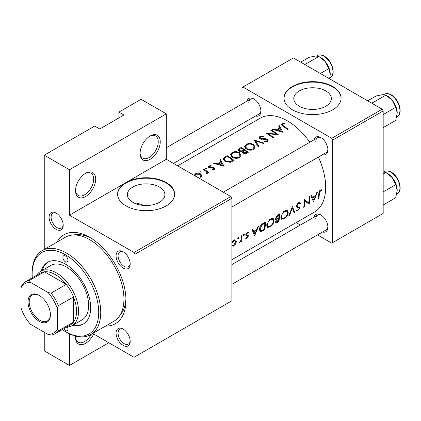 <?xml version="1.0" encoding="UTF-8"?>
<svg xmlns="http://www.w3.org/2000/svg" width="421" height="421" viewBox="0 0 421 421"><rect width="100%" height="100%" fill="white"/><g stroke="black" fill="none" stroke-linecap="round" stroke-linejoin="round"><path stroke-width="0.63" d="M140.077 153.455A14.267 8.236 -60 0 1 150.165 135.983A14.267 8.236 -60 0 1 160.248 141.803A14.267 8.236 -60 0 1 150.165 159.275A14.267 8.236 -60 0 1 140.077 153.455M140.088 152.849A12.84 7.415 120 0 0 142.735 158.164A12.84 7.415 120 0 0 152.628 154.728A12.84 7.415 120 0 0 158.233 141.803A12.84 7.415 120 0 0 155.575 135.93A12.84 7.415 120 0 0 149.644 136.299M75.522 190.724A14.267 8.236 -60 0 1 85.605 173.252A14.267 8.236 -60 0 1 95.693 179.078A14.267 8.236 -60 0 1 85.605 196.549A14.267 8.236 -60 0 1 75.522 190.724M75.533 190.118A12.84 7.415 120 0 0 78.18 195.439A12.84 7.415 120 0 0 88.073 191.997A12.84 7.415 120 0 0 93.678 179.078A12.84 7.415 120 0 0 91.02 173.199A12.84 7.415 120 0 0 85.089 173.568M93.678 333.99A14.267 8.236 -60 0 1 82.416 344.552A14.267 8.236 -60 0 1 75.522 337.484A14.267 8.236 -60 0 1 75.591 336.09M325.838 106.26A18.771 10.841 0 0 0 331.338 98.593A18.771 10.841 0 0 0 319.75 88.578A18.771 10.841 0 0 0 299.289 90.931A18.771 10.841 0 0 0 293.79 98.593A18.771 10.841 0 0 0 305.383 108.607A18.771 10.841 0 0 0 325.838 106.26M332.737 109.776A28.528 16.472 0 0 0 341.094 98.13A28.528 16.472 0 0 0 323.486 82.911A28.528 16.472 0 0 0 292.39 86.479A28.528 16.472 0 0 0 284.033 98.13A28.528 16.472 0 0 0 301.647 113.349A28.528 16.472 0 0 0 332.737 109.776M341.094 98.361A28.528 16.472 0 0 0 323.296 83.332A28.528 16.472 0 0 0 292.39 86.947A28.528 16.472 0 0 0 284.038 98.361M143.735 205.437A47.073 27.181 -120 0 0 134.341 202.911L134.131 203.022M159.401 202.348A18.771 10.841 0 0 0 164.9 194.686A18.771 10.841 0 0 0 153.312 184.672A18.771 10.841 0 0 0 132.857 187.019A18.771 10.841 0 0 0 127.358 194.686A18.771 10.841 0 0 0 138.946 204.701A18.771 10.841 0 0 0 159.401 202.348M92.752 333.453L134.025 357.282L135.036 356.703L135.036 254.205L134.025 252.458L230.861 196.549L166.306 159.275L125.953 182.572A28.528 16.472 0 0 0 117.601 194.218A28.528 16.472 0 0 0 135.209 209.437A28.528 16.472 0 0 0 166.306 205.869A28.528 16.472 0 0 0 174.657 194.218A28.528 16.472 0 0 0 157.049 178.999A28.528 16.472 0 0 0 125.953 182.572L69.47 215.184L69.47 169.758L44.252 155.202L94.683 126.079L99.73 128.994L123.937 115.017L118.896 112.107L118.896 117.927M174.657 194.455A28.528 16.472 0 0 0 156.859 179.425A28.528 16.472 0 0 0 125.953 183.04A28.528 16.472 0 0 0 117.601 194.455M49.094 217.162A9.988 5.768 60 0 1 56.151 213.089A9.988 5.768 60 0 1 63.213 225.319A9.988 5.768 60 0 1 56.151 229.392A9.988 5.768 60 0 1 49.094 217.162M56.677 213.415A8.557 4.941 -120 0 0 52.883 213.247A8.557 4.941 -120 0 0 51.109 217.162A8.557 4.941 -120 0 0 54.846 225.777A8.557 4.941 -120 0 0 61.44 228.071A8.557 4.941 -120 0 0 63.192 224.703M116.07 255.836A9.988 5.768 60 0 1 123.132 251.758A9.988 5.768 60 0 1 130.194 263.988A9.988 5.768 60 0 1 123.132 268.066A9.988 5.768 60 0 1 116.07 255.836M123.653 252.084A8.557 4.941 -120 0 0 119.859 251.916A8.557 4.941 -120 0 0 118.085 255.836A8.557 4.941 -120 0 0 121.822 264.446A8.557 4.941 -120 0 0 128.421 266.74A8.557 4.941 -120 0 0 130.173 263.372M116.07 333.174A9.988 5.768 60 0 1 123.132 329.096A9.988 5.768 60 0 1 130.194 341.326A9.988 5.768 60 0 1 123.132 345.404A9.988 5.768 60 0 1 116.07 333.174M123.653 329.422A8.557 4.941 -120 0 0 119.859 329.254A8.557 4.941 -120 0 0 118.085 333.174A8.557 4.941 -120 0 0 121.822 341.789A8.557 4.941 -120 0 0 128.421 344.078A8.557 4.941 -120 0 0 130.173 340.71M313.987 217.178A9.988 5.768 60 0 1 320.839 214.952A9.988 5.768 60 0 1 327.896 227.182A9.988 5.768 60 0 1 322.544 232.003M321.36 215.278A8.557 4.941 -120 0 0 317.566 215.11A8.557 4.941 -120 0 0 315.792 219.031M313.987 139.84A9.988 5.768 60 0 1 320.839 137.614A9.988 5.768 60 0 1 327.896 149.844A9.988 5.768 60 0 1 322.544 154.665M321.36 137.941A8.557 4.941 -120 0 0 317.566 137.772A8.557 4.941 -120 0 0 315.792 141.688M247.006 101.172A9.988 5.768 60 0 1 253.858 98.946A9.988 5.768 60 0 1 260.92 111.176A9.988 5.768 60 0 1 255.568 115.996M254.384 99.267A8.557 4.941 -120 0 0 250.59 99.103A8.557 4.941 -120 0 0 248.816 103.019M56.951 242.117A51.357 29.649 60 0 1 89.641 237.318A51.357 29.649 60 0 1 125.953 300.21A51.357 29.649 60 0 1 105.455 326.122M91.189 238.244A47.073 27.181 -120 0 0 73.612 234.981M231.871 259.725L314.45 212.047A54.209 31.296 -120 0 0 325.68 187.229A54.209 31.296 -120 0 0 318.392 157.059M322.176 189.982L321.291 189.766L319.671 190.697L318.76 193.792A54.209 31.296 60 0 1 318.176 198.959L318.808 198.596A54.209 31.296 -120 0 0 319.392 193.507L320.439 190.881L321.786 190.813L322.176 189.982M313.556 201.627L317.566 191.918L316.871 192.318L315.729 195.512L312.529 197.36L311.556 195.386L310.866 195.786L313.419 201.548M309.125 204.185A54.209 31.296 -120 0 0 309.777 196.412L309.146 196.775A54.209 31.296 60 0 1 308.74 202.948L304.346 199.549A54.209 31.296 60 0 1 303.688 207.321L304.325 206.958A54.209 31.296 -120 0 0 304.951 200.901L308.44 203.79M295.989 210.8L297.663 210.974L299.684 208.227L299.431 207.295L297.189 206.401L296.973 205.769L298.394 203.606L299.42 203.554L299.91 204.048L300.52 203.301L299.889 202.627L298.4 202.775L297.531 203.485L296.342 206.122L296.963 207.385L298.752 207.937L296.373 206.569L298.705 207.911L299.042 208.621L297.863 210.174L296.631 210.005L295.989 210.8L296.321 211.1M296.352 205.958L297.447 206.59L296.358 205.916M296.979 210.284L296.631 210.005M294.821 212.442L292.395 206.448L288.753 215.947L289.432 215.552L292.416 208.132L294.142 212.837L294.821 212.442L293.842 211.879M288.253 212.694L287.332 210.4L285.896 210.2L283.507 211.579L280.828 217.015L281.554 219.236L284.059 218.825C286.396 217.31 287.796 215.268 288.253 212.694L287.596 212.316M278.886 221.641A54.209 31.296 -120 0 0 279.544 213.868L277.634 214.968L275.329 218.557L275.76 219.725L276.55 219.778L275.55 221.878L275.855 222.898L278.886 221.641L278.292 221.299M274.134 220.846L273.213 218.552L271.771 218.352L269.382 219.736L266.709 225.172L267.435 227.393L269.935 226.977C272.271 225.461 273.671 223.419 274.134 220.846L273.476 220.467M264.767 229.798A54.209 31.296 -120 0 0 265.419 222.02L263.236 223.283C261.004 224.635 259.752 226.624 259.473 229.25L260.125 231.545L261.146 231.645L264.767 229.798L264.172 229.45M254.716 235.597L258.72 225.888L258.031 226.287L256.889 229.482L253.689 231.329L252.711 229.356L252.021 229.755L254.579 235.518M248.564 232.118L246.832 232.75L245.843 234.913L246.043 235.671L247.616 236.107L247.748 236.523L247.001 237.665L246.169 237.586L245.69 238.318L246.916 238.349L248.385 236.128L248.222 235.386L246.632 234.971L246.474 234.518L247.411 233.045L248.422 233.071L248.706 232.181M247.269 232.403L248.422 233.071M246.68 235.002L245.885 234.539L246.68 235.002M243.922 234.329L244.506 234.665L244.238 234.25L243.606 234.613L243.327 235.344L243.906 235.681L244.506 234.665L244.238 234.25M243.327 235.344L243.906 235.681L243.327 235.344M241.717 241.259A54.209 31.296 -120 0 0 242.064 235.507L241.433 235.871A54.209 31.296 60 0 1 241.391 237.849L241.159 239.891L239.286 242.58L239.812 242.454L241.18 240.807A54.209 31.296 60 0 1 241.086 241.628L241.717 241.259L241.165 240.944M238.307 237.57L238.896 237.907L238.623 237.491L237.997 237.854L237.718 238.586L238.291 238.917L238.896 237.907L238.623 237.491M237.718 238.586L238.291 238.917L237.718 238.586M232.729 245.743L233.418 246.143L235.492 244.085L236.365 241.659L235.644 239.954L234.529 239.859L233.034 240.717L231.871 242.18M309.83 142.235A54.209 31.296 -120 0 0 260.246 118.154L177.662 165.837M284.485 123.232L281.965 123.737L281.249 124.663L282.791 126.195A54.209 31.296 60 0 1 287.559 129.626L288.196 129.263A54.209 31.296 -120 0 0 283.496 125.879L282.28 124.721L282.654 124.184L284.654 123.774L284.485 123.232L284.485 123.795M278.539 125.926L279.728 127.931L276.529 129.779L273.224 128.994L272.534 129.394L282.944 132.294L279.234 125.526L278.539 125.926M259.883 136.488L259.026 137.672L259.778 138.798L266.751 139.704L267.098 140.298L266.609 140.982L264.325 141.088L264.188 141.751L267.261 141.598L268.035 140.461L267.356 139.314L265.888 138.756L260.425 138.441L259.967 137.756L260.61 136.909L263.335 136.736L263.578 136.167L259.883 136.488L259.883 138.862M264.204 143.114L254.068 140.056L258.141 146.613L258.82 146.224L255.61 140.924L263.525 143.503L264.204 143.114M239.46 152.712C236.997 151.365 234.529 151.313 232.06 152.555L230.513 154.696L232.071 157.022C234.55 158.543 237.039 158.738 239.538 157.601L241.054 155.281L239.46 152.712L239.46 153.618M234.15 160.464A54.209 31.296 -120 0 0 227.093 155.628L224.903 156.891L223.13 158.896L224.74 161.143L230.229 162.38L234.15 160.464M211.131 165.553L208.958 165.995L208.311 166.863L208.937 167.758L213.542 168.216L213.568 169.089L212.131 169.221L212.142 169.784L214.2 169.552L214.747 168.768L214.152 167.832L213.121 167.421L209.542 167.374L209.226 166.895L209.626 166.348L211.189 166.079L211.131 165.553L211.131 166.079M213.831 169.705L213.831 168.689L213.568 169.768M206.679 167.995L205.501 167.99L205.501 168.674L206.679 168.689L206.679 167.995M205.501 167.99L205.501 168.674L205.501 167.99M208.895 172.494A54.209 31.296 -120 0 0 203.738 169.116L203.101 169.479A54.209 31.296 60 0 1 204.838 170.526L206.495 171.752L206.9 172.568L206.164 173.247L206.364 173.841L207.095 173.657L207.5 172.315A54.209 31.296 60 0 1 208.263 172.863L208.895 172.494M200.701 177.346L201.812 175.594L200.691 173.936C198.907 172.989 197.128 172.957 195.36 173.847L194.234 175.352M201.064 171.236L199.886 171.231L199.886 171.915L201.064 171.926L201.064 171.236M199.886 171.231L199.886 171.915L199.886 171.231M219.699 159.896L220.888 161.901L217.689 163.748L214.384 162.969L213.694 163.364L224.104 166.263L220.394 159.496L219.699 159.896M242.217 152.255L242.217 151.513L242.901 153.06C244.317 153.897 245.648 153.912 246.895 153.107L248.274 152.313A54.209 31.296 -120 0 0 241.212 147.476L239.302 148.581L238.239 149.908L239.054 151.097L242.217 151.513L242.143 151.886M253.584 144.561C251.116 143.214 248.648 143.161 246.18 144.398L244.638 146.545L246.196 148.871C248.674 150.392 251.163 150.586 253.658 149.45L255.173 147.124L253.584 144.561L253.584 145.466M278.507 134.857A54.209 31.296 -120 0 0 271.445 130.021L270.814 130.389A54.209 31.296 60 0 1 276.36 134.052L266.014 133.157A54.209 31.296 60 0 1 273.076 137.988L273.713 137.625A54.209 31.296 -120 0 0 268.156 133.694L278.507 134.857M108.807 342.726L69.47 365.439L44.252 350.877L44.252 332.243M44.252 249.448L44.252 155.202M317.492 234.918L331.732 243.138L383.173 213.436L383.173 110.939L332.737 140.061L331.732 138.314L382.168 109.192L293.4 57.945L241.954 87.647L241.954 104.087M331.732 138.314L242.964 87.063M241.954 128.715L241.954 123.853M300.373 225.035L296.163 222.604M332.737 242.559L332.737 140.061M382.168 109.192L383.173 110.939M231.871 284.354L326.122 229.934A8.557 4.941 -120 0 0 327.88 226.566M173.452 163.406L259.147 113.928A8.557 4.941 -120 0 0 260.899 110.56M231.871 207.016L326.122 152.597A8.557 4.941 -120 0 0 327.88 149.229M134.025 252.458L69.47 215.184M118.896 112.107L141.088 99.293L166.306 113.854L166.306 159.275M135.036 356.703L231.871 300.794L231.871 198.296L135.036 254.205M69.47 365.439L69.47 333.837M230.861 196.549L231.871 198.296M119.959 315.261A47.073 27.181 -120 0 0 125.921 298.405M69.47 169.758L166.306 113.854M75.533 336.879A12.84 7.415 120 0 0 78.18 342.194A12.84 7.415 120 0 0 91.289 334.3M195.36 174.752L195.36 173.847M200.691 174.91L200.691 173.936M200.07 177.636L200.07 176.883L197.412 177.209M195.333 176.036L195.123 175.399L195.997 174.215L200.049 174.299L200.901 175.625L200.07 176.883M203.738 169.852L203.738 169.116M207.5 173.247L207.5 172.315M206.579 173.82L206.579 173.126M208.958 167.769L208.958 165.995M209.542 168.026L209.542 167.374M210.211 168.142L210.211 167.584M211.526 168.074L211.526 167.474M213.121 168.032L213.121 167.421M214.152 169.579L214.152 167.832M214.384 163.516L214.384 162.969M217.689 164.327L217.689 163.748M220.888 162.795L220.888 161.901M220.394 161.043L220.394 159.496M222.688 165.227L218.746 164.032L221.272 162.574L222.688 165.853M218.746 164.622L218.746 164.032M227.093 156.475L227.093 155.628M227.182 156.423A54.209 31.296 60 0 1 232.792 160.264L229.929 161.648L225.372 160.775L224.146 159.075L224.53 158.164L227.182 156.423M232.792 161.248L232.792 160.264M229.929 162.438L229.929 161.648M225.372 161.532L225.372 160.775M232.06 153.523L232.06 152.555M238.781 157.049C236.76 157.986 234.734 157.854 232.708 156.659L231.461 154.807L232.808 152.96C234.802 151.949 236.807 151.986 238.828 153.081L240.081 155.081L238.781 157.049L238.781 157.964M232.708 157.412L232.708 156.659M241.212 148.318L241.212 147.476M239.302 149.665L239.302 148.581M246.916 152.113L246.053 152.607L243.522 152.686L243.059 151.913L244.654 150.444A54.209 31.296 60 0 1 246.916 152.113L246.916 153.097M246.053 153.512L246.053 152.607M243.522 153.418L243.522 152.686M243.927 149.944L242.101 150.897L239.686 150.734L239.212 150.002L241.301 148.271A54.209 31.296 60 0 1 243.927 149.944L243.927 150.871M242.101 151.539L242.101 150.897M239.686 151.413L239.686 150.734M246.18 145.371L246.18 144.398M252.905 148.897C250.884 149.829 248.858 149.697 246.827 148.502L245.58 146.65L246.927 144.808C248.922 143.793 250.932 143.835 252.953 144.929L254.2 146.924L252.905 148.897L252.905 149.813M246.827 149.255L246.827 148.502M255.61 142.361L255.61 140.924M260.425 139.098L260.425 138.441M261.367 139.309L261.367 138.735M265.888 139.356L265.888 138.756M267.356 141.535L267.356 139.314M264.325 141.777L264.325 141.088M266.609 141.856L266.609 140.982M271.445 130.757L271.445 130.021M268.156 134.457L268.156 133.694M276.36 134.609L276.36 134.052M273.224 129.542L273.224 128.994M276.529 130.357L276.529 129.779M279.728 128.821L279.728 127.931M279.234 127.074L279.234 125.526M281.528 131.252L277.586 130.057L280.112 128.605L281.528 131.884M277.586 130.647L277.586 130.057M281.965 125.632L281.965 123.737M318.287 198.291L318.808 198.596M320.449 190.039L321.786 190.813M320.107 190.276L320.897 190.729M319.828 190.529L320.439 190.881M252.463 230.624L253.689 231.329M254.91 234.165L253.974 231.945L256.5 230.487L254.91 234.165L253.805 233.523M252.774 231.255L253.974 231.945M255.821 230.098L256.5 230.487M246.017 237.828L246.916 238.349M246.859 232.729L247.411 233.045M245.959 234.218L246.474 234.518M245.864 234.671L248.385 236.128M240.886 240.633L241.18 240.807M239.46 242.249L239.812 242.454M235.086 243.848L235.492 244.085M235.623 241.228L236.365 241.659M231.871 243.375L233.781 240.912L235.213 240.733L235.734 242.017L233.502 245.459L231.871 245.475M233.202 240.58L233.781 240.912M259.557 230.729L261.146 231.645M264.783 223.219A54.209 31.296 60 0 1 264.262 229.398L261.625 230.729L260.641 230.682L260.104 228.887L261.946 225.056L264.783 223.219L264.062 222.804M259.557 228.571L260.104 228.887M261.373 224.725L261.946 225.056M269.261 226.593L269.935 226.977M270.035 226.235L267.935 226.561L267.34 224.803C267.651 222.635 268.735 220.92 270.592 219.657L272.787 219.415L273.497 221.214C273.113 223.325 271.961 224.998 270.035 226.235M266.798 224.493L267.34 224.803M269.919 219.273L270.592 219.657M275.36 219.088L276.55 219.778M278.381 221.246L276.35 222.077L276.187 221.499L278.691 218.809A54.209 31.296 60 0 1 278.381 221.246M275.708 221.22L276.187 221.499M277.597 218.673L278.265 219.057M278.039 218.436L278.691 218.809M278.765 218.015L277.029 218.931L276.265 218.931L275.96 218.189L278.002 215.589L278.902 215.068A54.209 31.296 60 0 1 278.765 218.015M275.429 217.883L275.96 218.189M277.297 215.184L278.002 215.589M278.186 214.652L278.902 215.068M283.386 218.436L284.059 218.825M284.159 218.083L282.054 218.41L281.46 216.652C281.775 214.484 282.859 212.768 284.712 211.505L286.912 211.263L287.622 213.063C287.238 215.168 286.08 216.841 284.159 218.083M280.918 216.341L281.46 216.652M284.043 211.121L284.712 211.505M291.953 207.863L292.416 208.132M289.043 215.326L289.432 215.552M299.126 202.496L300.52 203.301M297.763 203.243L298.394 203.606M296.442 205.459L296.973 205.769M296.347 206.301L299.684 208.227M296.426 210.258L297.663 210.974M296.505 206.927L297.836 207.695M305.746 201.217L305.746 201.543M304.336 200.549L304.951 200.901M303.804 206.653L304.325 206.958M304.341 200.238L308.74 202.948M311.308 196.654L312.529 197.36M313.75 200.191L312.814 197.975L315.34 196.518L313.75 200.191L312.645 199.554M311.614 197.281L312.814 197.975M314.666 196.128L315.34 196.518M63.755 328.785A3.568 2.058 -120 0 0 65.434 330.496A3.568 2.058 -120 0 0 67.218 330.669A3.568 2.058 -120 0 0 67.476 327.059M65.434 261.773A3.568 2.058 -120 0 0 67.218 261.951A3.568 2.058 -120 0 0 67.765 259.094A3.568 2.058 -120 0 0 65.434 255.952A3.568 2.058 -120 0 0 63.65 255.773A3.568 2.058 -120 0 0 63.103 258.631A3.568 2.058 -120 0 0 65.434 261.773M72.654 325.291A35.664 20.592 -120 0 0 83.263 324.107A35.664 20.592 -120 0 0 88.731 295.531A35.664 20.592 -120 0 0 65.434 264.104A35.664 20.592 -120 0 0 47.599 262.336A35.664 20.592 -120 0 0 41.274 270.935M73.664 324.707A35.664 20.592 -120 0 0 83.763 323.807M62.255 329.648A47.073 27.181 -120 0 0 65.434 331.659A47.073 27.181 -120 0 0 98.719 312.44A47.073 27.181 -120 0 0 65.434 254.784A47.073 27.181 -120 0 0 32.143 274.003A47.073 27.181 -120 0 0 32.296 277.76M66.439 332.243L65.434 331.659L66.439 332.243A48.499 28.002 60 0 0 90.694 334.642L113.891 321.249A48.499 28.002 -120 0 0 121.327 282.386A48.499 28.002 -120 0 0 89.641 239.644A48.499 28.002 -120 0 0 65.392 237.244L42.189 250.637A48.499 28.002 60 0 1 66.439 253.037A48.499 28.002 60 0 1 98.125 295.779A48.499 28.002 60 0 1 90.694 334.642M32.143 274.003L32.143 272.84A48.499 28.002 60 0 1 42.189 250.637M36.701 275.223A31.386 18.119 60 0 1 40.663 271.287L50.752 265.462A31.386 18.119 60 0 1 66.439 267.014A31.386 18.119 60 0 1 86.942 294.674A31.386 18.119 60 0 1 82.132 319.818L72.044 325.643A31.386 18.119 60 0 1 66.655 327.106M48.115 262.057A35.664 20.592 -120 0 0 42.279 270.35M306.209 65.339L305.814 64.008L304.499 64.35M320.344 73.501L328.733 68.66L330.253 74.328L329.611 78.853M305.814 64.008L318.913 56.446L325.344 61.677L328.733 68.66M300.71 62.166L309.093 57.324L315.524 56.009L318.913 56.446M330.253 74.328A13.888 8.015 -120 0 0 325.344 61.677A13.888 8.015 -120 0 0 319.86 57.009M397.229 190.339A13.888 8.015 60 0 0 392.319 177.683A13.888 8.015 -120 0 0 387.409 173.331L385.894 172.457L392.319 177.683L395.708 184.672L397.229 190.339L395.708 197.759L383.173 205.001M383.173 191.908L395.708 184.672M383.173 174.026L385.894 172.457L383.173 171.973M397.229 112.996A13.888 8.015 60 0 0 392.319 100.345A13.888 8.015 -120 0 0 387.409 95.993L385.894 95.114L392.319 100.345L395.708 107.329L397.229 112.996L395.708 120.422L383.173 127.658M383.173 114.57L395.708 107.329M373.185 104.008L372.79 102.677L385.894 95.114L382.5 94.678L376.074 95.993L367.686 100.835M372.79 102.677L371.475 103.019M39.206 295.437L39.206 295.437A15.835 9.141 60 0 1 50.404 314.829A15.835 9.141 60 0 1 39.206 321.291A15.835 9.141 60 0 1 28.012 301.899A15.835 9.141 60 0 1 39.206 295.437M39.516 295.616A14.977 8.646 -120 0 0 32.322 295.042A14.977 8.646 -120 0 0 30.028 307.046A14.977 8.646 -120 0 0 39.811 320.244A14.977 8.646 -120 0 0 47.299 320.986A14.977 8.646 -120 0 0 50.399 314.471M57.361 329.001L58.372 330.864A29.959 17.298 60 0 1 55.193 333.727L70.323 324.991A29.959 17.298 -120 0 0 73.501 322.128L73.501 296.931A29.959 17.298 -120 0 0 66.255 284.38A29.959 17.298 -120 0 0 55.346 274.587A29.959 17.298 -120 0 0 44.437 271.782A29.959 17.298 -120 0 0 40.369 273.103L25.239 281.838A29.959 17.298 60 0 1 29.307 280.518L30.412 282.323A28.528 16.472 -120 0 0 21.05 287.727L21.05 308.035A28.528 16.472 -120 0 0 30.412 324.254L47.999 334.406A28.528 16.472 -120 0 0 57.361 329.001L57.361 308.693A28.528 16.472 -120 0 0 47.999 292.474L30.412 282.323M40.663 271.287A31.386 18.119 60 0 1 56.356 272.84A31.386 18.119 60 0 1 76.859 300.494A31.386 18.119 60 0 1 72.044 325.643M47.999 292.474L51.125 293.116L66.255 284.38L44.437 271.782L29.307 280.518M58.372 330.864L73.501 322.128A29.959 17.298 -120 0 0 73.501 296.931L58.372 305.667L57.361 308.693M21.05 287.727L22.06 284.701A29.959 17.298 60 0 1 25.239 281.838M55.193 333.727A29.959 17.298 60 0 1 51.125 335.048L47.999 334.406M51.125 293.116A29.959 17.298 60 0 1 58.372 305.667M224.903 157.833L224.903 156.891M232.297 161.527L232.297 160.548M243.506 151.165L243.506 150.186M263.767 139.351L263.767 138.756M283.496 126.658L283.496 125.879M318.802 193.165L319.392 193.507M245.885 235.344L246.927 235.944M262.72 230.261L263.341 230.619M263.251 223.272L263.972 223.688M276.855 222.062L277.507 222.435M323.865 56.198A12.84 7.415 -120 0 0 317.445 55.561C319.423 54.498 321.707 54.698 324.291 56.156C332.053 60.224 336.395 74.875 330.28 77.801A12.84 7.415 -120 0 0 332.248 67.513A12.84 7.415 -120 0 0 323.865 56.198M384.42 171.573C386.399 170.51 388.683 170.705 391.267 172.163C399.034 176.236 403.371 190.887 397.261 193.807A12.84 7.415 -120 0 0 399.229 183.519A12.84 7.415 -120 0 0 390.841 172.205A12.84 7.415 -120 0 0 384.42 171.573L383.736 171.968M384.42 94.23C386.399 93.167 388.683 93.367 391.267 94.825C399.034 98.893 403.371 113.544 397.261 116.47A12.84 7.415 -120 0 0 399.229 106.181A12.84 7.415 -120 0 0 390.841 94.867A12.84 7.415 -120 0 0 384.42 94.23L383.736 94.625M195.123 175.399L195.123 175.915M200.901 175.625L200.901 177.22M206.9 172.621L206.9 173.741M209.226 166.895L209.226 167.911M224.146 159.075L224.146 160.69M231.461 154.807L231.461 156.544M240.081 155.081L240.081 157.228M243.059 151.913L243.059 153.165M239.212 150.002L239.212 151.192M245.58 146.65L245.58 148.392M254.2 146.924L254.2 149.076M259.967 137.756L259.967 138.904M267.098 140.298L267.098 141.682M282.28 124.721L282.28 125.858M235.213 240.733L234.029 240.054M260.61 230.661L259.452 229.992M267.935 226.561L266.688 225.84M272.787 219.415L271.235 218.515M276.329 222.062L275.597 221.635M276.265 218.931L275.339 218.399M282.054 218.404L280.812 217.689M286.912 211.263L285.354 210.363M299.42 203.554L298.236 202.869M296.905 210.237L296.589 210.058M317.566 137.772L223.309 192.192M317.445 55.561L316.755 55.956M330.28 77.801L329.796 78.08M231.871 264.588L317.566 215.11M397.261 193.807L396.777 194.086M166.306 147.766L250.59 99.103M397.261 116.47L396.777 116.749"/></g></svg>
